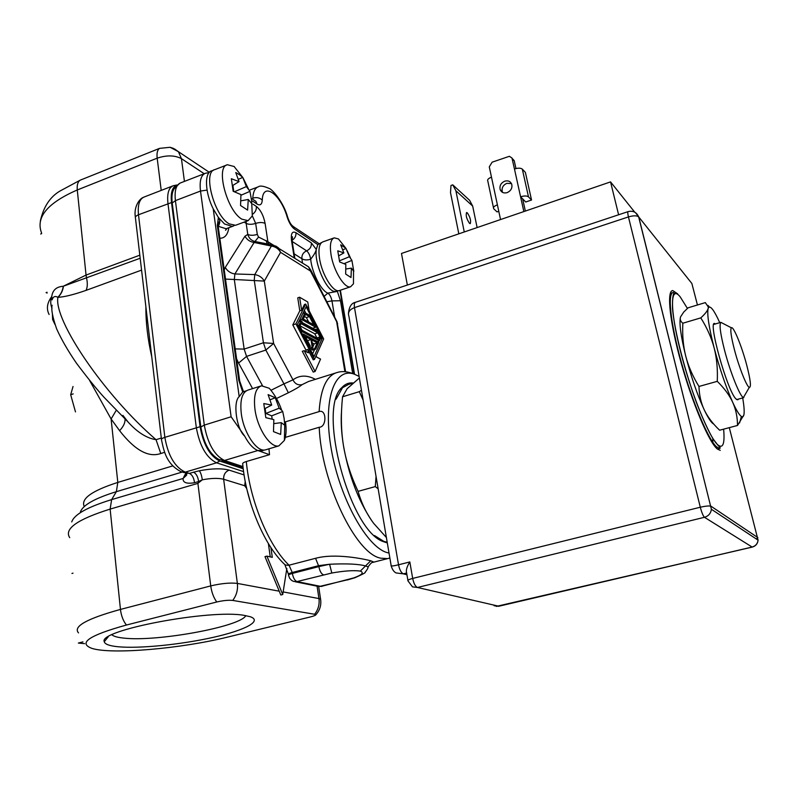 <?xml version="1.0" encoding="UTF-8"?>
<svg xmlns="http://www.w3.org/2000/svg" width="798" height="798" viewBox="0 0 798 798"><rect width="100%" height="100%" fill="white"/><g stroke="black" fill="none" stroke-linecap="round" stroke-linejoin="round"><path stroke-width="1.2" d="M89.585 380.427L111.112 418.99L117.805 482.421C91.78 490.78 80.608 498.82 84.269 506.54M140.179 258.253L63.242 286.263C56.409 286.741 52.578 290.163 51.76 296.537C50.334 300.517 50.414 304.437 52.01 308.287M47.052 292.238L46.075 292.607L47.122 293.066M40.668 233.994L41.636 233.624M40.339 221.056C43.481 206.872 50.065 196.847 60.069 190.981L80.159 180.188L159.52 148.378L170.114 147.291L173.545 148.428M174.503 148.897L178.403 151.68L181.435 158.642C174.772 155.181 166.682 155.021 157.176 158.164C156.627 153.126 157.406 149.864 159.52 148.378M82.942 641.901L78.364 643.058L84.588 643.647M73.007 573.154L71.95 573.453M126.413 625.034C89.186 635.338 77.705 643.128 91.97 648.405C112.209 654.769 181.655 648.555 227.819 637.043L310.562 616.894C314.063 616.006 315.898 615.218 316.078 614.51L232.737 600.425C228.497 599.986 223.171 600.505 216.747 601.991L126.413 625.034C123.171 620.844 121.186 615.637 120.458 609.423L210.732 585.902L197.894 483.369L202.313 479.807L198.612 481.523L197.894 483.369L110.134 509.094L120.458 609.423C86.773 618.719 72.798 626.54 78.523 632.894M244.298 615.398L250.293 616.734C262.761 621.014 244.976 630.25 213.076 637.383C181.296 644.535 139.69 648.774 118.264 646.769C109.486 645.921 104.827 644.235 104.279 641.702C97.655 630.31 210.712 608.924 244.298 615.398M216.747 601.991C213.625 597.622 211.62 592.256 210.732 585.902C221.465 583.388 230.343 582.56 237.365 583.418C238.063 589.742 236.517 595.408 232.737 600.425M186.951 473.743L183.091 478.471C182.742 482.61 186.552 484.037 194.522 482.73L198.612 481.523C197.964 476.735 196.278 473.623 193.545 472.197L199.221 470.79C200.597 472.276 201.625 475.279 202.313 479.807C211.32 478.122 218.433 477.942 223.649 479.259L237.365 583.418L279.24 591.188L280.816 595.009L282.731 594.53L286.851 568.435M183.021 472.356L189.455 473.414C192.218 474.79 193.904 477.892 194.522 482.73M80.408 511.957C82.793 505.114 94.782 498.351 116.358 491.678L111.63 499.618L183.091 478.471L186.692 475.089M127.979 421.933L128.129 422.082C137.406 432.356 146.712 438.222 156.039 439.688L160.777 453.513C148.528 457.823 134.802 450.222 119.61 430.691C123.51 426.461 125.306 422.581 125.007 419.06M57.785 297.285C60.808 294.432 62.623 290.751 63.242 286.263L86.044 275.071L86.553 278.033C87.7 283.13 87.541 287.24 86.054 290.372C73.795 294.642 64.419 296.966 57.905 297.345L57.785 297.285C55.042 295.729 53.147 296.577 52.099 299.839L51.76 296.537C47.072 302.861 46.194 308.846 49.107 314.482M161.306 438.052L156.039 439.688C104.179 394.94 53.506 320.128 57.905 297.345C60.977 294.462 62.833 290.741 63.461 286.193M116.259 410.302L111.112 418.99L119.61 430.691M176.867 185.206C172.268 186.902 170.483 192.687 171.51 202.572L200.089 426.711C203.37 444.676 209.924 456.117 219.739 461.035L243.23 468.755M314.891 613.881C318.322 609.373 319.669 604.266 318.941 598.56L317.075 586.161M268.377 543.528L270.253 556.874M279.24 591.188L264.986 556.615L266.901 556.116L282.731 594.53M270.911 547.538L272.298 557.343L266.901 556.116M245.784 615.637C240.637 626.699 156.248 642.111 123.49 638.071C117.695 637.462 113.885 636.415 112.059 634.939L112.039 634.729M73.037 386.491L70.673 394.731L75.491 411.908M70.673 394.731L73.187 393.893M295.27 581.762L317.674 586.291L321.784 586.41M297.006 581.582L293.554 581.413L291.549 580.365L289.644 578.261L288.627 575.577C288.108 574.969 289.355 574.251 292.357 573.433C293.235 577.971 294.781 580.695 297.006 581.582L321.045 586.45L353.694 577.932C362.033 574.919 364.247 572.645 360.337 571.099C353.883 570.171 344.367 570.809 331.798 573.024L297.006 581.582M285.325 437.394L319.21 427.259C326.961 427.189 326.661 408.706 319.11 411.608L284.567 422.102M372.417 562.48L373.883 562.121L370.731 560.775C364.167 559.029 335.25 552.914 315.569 558.301L288.557 565.323L285.345 565.004L283.509 563.308C263.619 543.937 246.113 501.543 242.732 464.266C242.183 463.369 243.38 462.461 246.313 461.533L269.505 454.68L268.976 448.815M367.828 568.036L368.117 566.889C370.761 563.059 372.676 561.473 373.883 562.121L387.638 558.61L380.826 558.191C355.898 554.221 321.325 482.471 319.21 427.259M353.694 577.932L354.671 577.832C362.551 574.37 366.023 572.525 365.105 572.296C367.15 569.792 368.157 567.986 368.117 566.889L365.524 565.942C358.611 564.006 346.631 563.448 329.604 564.246L331.798 573.024M246.313 461.533C249.864 500.725 268.697 545.952 289.056 565.213L292.228 572.495L318.721 565.652L329.604 564.246L318.871 566.59L315.569 558.301M263.48 450.361L257.884 450.521L269.505 454.68M213.176 170.483L211.689 170.832C204.228 172.458 204.906 192.518 213.206 208.797L239.191 396.626C232.747 401.843 236.437 429.095 244.647 436.067C248.796 443.878 253.215 448.695 257.884 450.521L224.477 460.466L218.951 459.498C209.844 454.391 203.799 443.548 200.827 426.98L172.228 203.001C171.45 196.468 172.129 191.68 174.263 188.647L179.779 183.221M277.305 398.102L288.347 392.786C295.07 389.384 299.639 386.681 302.053 384.656L308.557 381.484L335.28 373.095M224.238 269.953L225.275 267.44C227.43 271.13 230.632 273.305 234.891 273.963L254.123 242.472C250.043 241.854 246.991 239.759 244.956 236.198L247.779 234.383C248.926 238.233 251.32 240.607 254.951 241.515L258.542 237.056L257.295 234.383L255.659 223.41L252.328 215.849M262.472 385.653L246.562 356.387L238.602 363.08L236.597 358.861M246.173 221.365L246.173 223.39C248.657 224.607 251.819 224.607 255.659 223.41C259.52 222.213 262.672 222.223 265.106 223.44L267.879 241.694L258.542 237.056M218.173 226.313L218.213 226.303C220.218 223.121 220.268 220.168 218.383 217.425L213.206 208.797M243.839 391.389L242.712 391.988L238.811 380.367L217.335 225.664L218.383 217.425L224.517 223.969L232.378 226.442L234.323 225.485M239.191 396.626L242.712 391.988L246.203 390.84M244.647 436.067L231.121 416.775L200.507 191.041C199.36 180.956 201.006 175.021 205.445 173.256L209.086 172.627M321.564 242.582L317.823 244.627L294.372 228.976C291.469 226.772 289.056 222.772 287.14 216.966C280.657 194.074 262.732 181.256 262.283 200.138C261.884 204.537 260.148 205.844 257.056 204.069L252.547 201.056M235.211 348.916L244.148 349.085L263.42 342.771L273.614 343.469L292.986 379.848C294.961 383.858 297.983 385.464 302.053 384.656M301.634 310.213L299.589 297.225L297.754 297.854L299.789 310.831L301.634 310.213L304.467 304.477L305.694 304.068L295.928 323.878L292.796 324.916L299.789 310.831M295.928 323.878L314.482 359.429L313.235 359.828L307.819 349.444L305.943 350.053L292.796 324.916M305.943 350.053L306.203 351.709M315.09 371.489L313.215 372.077L302.302 351.28L304.178 350.671L315.09 371.489L320.557 359.08L316.527 357.005L316.277 355.419M275.709 245.984L278.582 247.969L280.557 252.338L264.318 281.096L234.313 279.49L234.891 273.963L254.752 274.592C259.021 275.26 262.213 277.425 264.318 281.096L273.614 343.469L265.824 350.063L246.562 356.387L244.148 349.085L234.313 279.49L225.515 279.101M315.419 379.329C306.991 374.89 299.519 375.06 292.986 379.848L283.958 383.868L265.824 350.063L263.42 342.771L254.243 280.128L254.752 274.592L271.39 246.053L254.123 242.472L254.951 241.515L266.143 243.709M271.34 390.102L283.958 383.868L288.347 392.786M267.25 243.939L266.113 240.597M326.841 301.734L331.968 300.896C331.11 296.936 329.734 294.342 327.818 293.125C321.105 290.741 312.038 272.956 310.671 259.25C310.013 255.36 308.666 252.557 306.622 250.831C303.23 252.407 301.654 255.041 301.883 258.732C304.118 260.128 307.04 260.308 310.671 259.25C314.053 254.901 315.918 251.619 316.277 249.415L317.823 244.627M324.118 296.377L327.818 293.125L336.407 291.559L333.474 291.21C325.594 288.537 315.1 264.557 316.118 251.31L316.277 249.415L311.36 242.931L295.928 232.687C296.208 235.949 294.901 238.502 292.028 240.328M309.833 268.886L310.741 270.033L310.462 271.021L308.507 266.801L305.115 264.667M337.245 325.604L337.584 323.509L310.462 271.021L280.557 252.338C278.562 248.777 275.5 246.682 271.39 246.053L273.245 245.176L263.011 243.051M344.896 371.688L336.497 320.736M299.589 297.225L307.759 301.973L309.165 310.811M314.482 359.429L323.659 338.941L305.694 304.068M322.322 338.212L314.033 356.626L297.365 324.656L306.123 306.791L322.322 338.212L320.367 338.851M304.178 350.671L308.347 352.806L307.819 349.444M312.616 353.903L314.641 349.444M318.033 341.953L318.342 341.275M314.302 329.564L313.484 327.978M305.843 313.205L304.377 310.362M299.22 320.876L299.938 321.275M301.704 322.242L312.646 328.257L315.699 327.25L309.534 315.29L304.996 312.726L302.871 313.444M307.26 340.197L308.088 341.803M312.178 342.811L314.203 343.878L317.275 342.881L314.701 348.546L311.609 349.544L312.407 347.808M312.826 346.881L314.203 343.878M311.609 349.544L312.646 350.083L315.729 349.085L318.781 342.352L303.3 334.063L302.422 334.352M299.549 320.217L301.694 319.499L315.699 327.25M304.996 312.726L301.694 319.499M309.464 316.567L313.724 324.836L303.27 319.03L305.534 314.362L309.464 316.567L306.392 317.594L308.696 322.043M304.487 316.517L306.392 317.594M314.442 329.644L315.958 329.155L316.976 329.714L320.986 337.484L319.429 340.916L301.983 331.539L301.105 331.828M317.365 341.594L319.429 340.916M297.923 325.724L298.801 325.434L301.983 331.539M298.851 321.634L301.006 320.916L298.801 325.434M301.006 320.916L302.063 321.504L301.544 322.562L316.906 331L315.958 329.155M317.863 332.846L319.968 336.936L318.901 339.3L302.063 330.222L299.868 326.013L301.026 323.629L317.863 332.846L314.801 333.843L316.916 337.933L319.968 336.936M299.978 325.784L314.801 333.843M315.729 349.085L314.701 348.546M317.275 342.881L311.719 339.918L312.946 347.629L312.208 347.24L310.991 339.529L305.335 336.517L310.442 346.322L308.527 346.053M309.863 348.626L312.946 347.629M309.584 348.088L312.208 347.24M307.888 340.537L310.991 339.529M308.926 346.811L310.442 346.322M303.3 334.063L309.395 345.773M359.1 376.387L354.212 374.132C334.342 366.801 322.462 400.277 331.389 449.783C340.048 499.229 367.399 547.977 387.668 552.735L389.025 553.054M387.309 542.929L383.289 541.603C349.604 530.74 317.145 408.466 341.853 387.589C345.025 384.077 348.736 382.541 353.005 382.99M363.12 400.077L359.28 391.668L361.444 390.232M359.28 391.668L342.551 396.786C340.746 414.272 341.035 430.511 343.439 445.493C345.883 460.456 350.761 475.738 358.093 491.359C361.514 503.358 366.701 514.022 373.664 523.348L386.402 537.523M359.379 378.013L347.1 388.726L342.551 396.786M378.152 488.825L375.299 486.59L376.048 476.426M375.299 486.59L358.093 491.359M374.501 535.548L383.848 541.393L387.2 542.231M371.848 520.825C358.202 500.396 348.736 475.289 343.439 445.493C341.354 432.456 340.726 420.855 341.564 410.691M352.886 383.09L348.517 384.437L342.502 387.728L336.028 399.209M744.953 394.9L743.427 397.544C740.065 396.716 730.32 372.457 724.594 350.412C720.375 333.823 719.128 324.467 720.843 322.342L722.828 323.37M746.619 364.716C750.509 379.768 751.397 387.339 749.282 387.409C746.689 386.601 739.078 367.429 734.519 350.053C731.138 336.956 730.08 329.534 731.347 327.788C733.342 325.684 741.681 345.983 746.619 364.716M251.639 200.847L251.799 203.65L248.268 199.47L247.599 210.093L240.547 205.495L240.936 194.592L233.156 191.281L231.35 178.742L239.041 181.615L235.749 172.538L239.609 174.802L242.782 177.385L246.363 186.592L249.964 191.35L251.639 200.847L252.308 215.919L248.118 220.647L241.914 219.191C227.031 211.011 215.28 166.672 227.41 164.747L234.253 166.543M248.118 220.647L235.51 225.295L229.226 223.879C214.153 215.819 202.493 171.63 214.822 169.625L226.742 165.006M235.51 225.295L236.218 225.036M242.782 177.385L238.383 179.301M232.657 185.535L239.041 181.615M240.916 200.817L248.268 199.47M249.964 191.35L240.966 195.251M234.452 191.759L246.363 186.592M232.896 185.385L233.784 191.51M353.534 270.811L353.464 283.829L350.591 286.771C344.726 288.996 333.474 270.692 331.02 254.582C329.604 244.856 330.671 239.28 334.232 237.854L338.462 238.941L346.023 248.477L349.424 256.697L351.908 260.397L353.793 271.33L351.389 268.138L351.01 277.524L345.664 274.043L345.833 264.437L339.649 261.944L337.763 250.821L343.868 252.916L340.676 244.796L345.594 248.058M350.591 286.771L339.24 290.602C333.265 292.866 321.933 274.662 319.549 258.582C318.163 248.886 319.29 243.31 322.921 241.854L333.773 238.023M351.908 260.397L344.108 263.629M338.891 255.709L343.868 252.916M339.559 260.786L349.424 256.697M346.023 248.477L342.851 249.804M345.943 269.026L351.389 268.138M285.465 421.823C286.572 429.514 286.203 435.718 284.377 440.416L278.861 445.873C270.532 448.386 257.395 428.616 254.961 409.374C253.445 395.758 255.629 387.898 261.525 385.793L269.325 388.307C274.831 394.801 278.951 402.112 281.664 410.242L282.711 411.509L284.108 418.292L284.756 425.284L281.285 422.651L280.657 434.431L273.495 431.638L273.844 419.638L265.814 417.653L263.779 403.559L271.709 405.065L268.098 394.641L275.25 397.743L279.15 408.197L281.664 410.242M266.283 449.613L265.345 449.892C256.866 452.446 243.639 432.795 241.295 413.623C239.839 400.047 242.103 392.187 248.108 390.042L260.617 386.072M273.923 423.618L281.285 422.651M265.126 408.476L265.844 413.444L279.15 408.197M275.25 397.743L270.133 399.768M264.846 408.626L271.709 405.065M265.844 413.444L271.699 415.838L272.178 419.149M282.711 411.509L271.699 415.838M677.702 293.893L672.744 290.552C666.47 290.632 669.741 322.153 681.113 362.751C692.405 403.309 708.923 442.212 717.302 448.985L720.245 450.371M635.457 212.617L638.759 216.966L711.397 509.274C710.809 513.403 708.494 516.077 704.464 517.294C703.138 516.017 701.751 512.655 700.305 507.229L628.445 216.916C627.667 213.635 627.557 211.859 628.126 211.61C633.053 210.473 636.565 212.218 638.639 216.837L638.639 216.837C636.694 215.47 633.303 215.5 628.445 216.916L354.502 307.629C349.414 309.554 347.559 312.457 348.935 316.347L391.11 565.353C390.511 566.331 392.985 566.141 398.531 564.794L409.823 561.942L412.686 578.42L700.305 507.229C705.602 506.022 709.193 505.693 711.058 506.261L757.851 537.593L756.255 538.959M494.102 605.722L498.57 606.29L752.065 547.059C755.576 546.032 757.581 543.727 758.08 540.156C757.671 543.767 755.716 546.081 752.225 547.109L704.464 517.294L417.464 587.478L412.486 586.859L407.997 580.914C407.299 580.266 408.865 579.428 412.686 578.42C413.763 583.488 415.359 586.51 417.464 587.478L499.019 606.271M407.359 285.036L401.484 253.465L610.55 181.894L634.739 212.178M638.849 217.335L638.181 216.487M618.61 214.782L610.55 181.894M628.036 211.64L355.529 302.282C354.382 302.721 354.033 304.507 354.502 307.629L398.531 564.794C399.589 569.812 401.185 572.824 403.319 573.832L396.187 572.964C394.022 572.046 392.367 569.702 391.2 565.922M407.898 580.336L406.551 572.565C405.893 570.061 406.98 566.51 409.823 561.942M697.442 304.986L691.866 283.49L638.639 216.837L711.397 509.274L758.08 540.156L729.302 427.648M525.343 211.061L522.66 198.892L525.742 202.004L531.538 200.009L525.383 172.398L522.321 169.126C520.715 167.919 518.101 167.869 514.461 168.986L511.977 158.024L509.383 156.298L492.117 162.184L489.284 166.872L500.546 219.55M523.847 211.58L520.585 196.787L522.66 198.892M507.179 192.627C503.857 193.515 501.533 192.537 500.196 189.705C499.339 185.884 500.835 183.041 504.695 181.186C508.067 180.278 510.411 181.286 511.727 184.208C512.515 188.009 510.989 190.822 507.179 192.627M502.6 192.428L502.331 191.809C501.473 187.999 502.969 185.176 506.81 183.331L511.458 183.57M515.967 168.548L514.191 160.588L512.186 158.652L514.271 160.887M491.478 177.146C488.316 178.423 487.089 179.759 487.827 181.156L493.463 207.699M497.393 204.827C494.201 206.084 492.955 207.38 493.683 208.727L497.034 211.899L498.78 211.3M531.538 200.009L528.485 196.867C526.889 195.719 524.256 195.69 520.585 196.787L514.461 168.986M477.124 227.57L472.675 206.074L469.593 200.288L452.755 184.847L450.98 185.475L450.511 192.667L458.82 233.834M464.266 231.969L455.887 190.762L452.755 184.847M472.675 206.074L455.887 190.762M469.493 223.35C466.591 218.941 465.613 215.33 466.581 212.537L467.339 212.857C470.231 217.275 471.199 220.876 470.241 223.659L469.493 223.35M712.804 442.291L712.814 438.361M719.746 322.661C714.41 310.831 710.729 305.744 708.694 307.39L708.125 308.567C706.908 314.203 708.903 327.3 714.13 347.858C719.776 368.995 725.971 387.14 732.704 402.302C736.374 410.312 739.267 415.03 741.372 416.446C742.788 417.324 743.666 416.536 744.015 414.082C744.434 410.84 743.985 405.454 742.689 397.943M715.447 323.928L715.018 323.689C707.058 318.412 727.227 391.16 736.015 398.99L737.831 399.818L738.35 399.13M700.784 317.883L682.849 323.22C680.485 321.424 679.726 319.29 680.594 316.816L683.766 312.018L688.145 307.789L705.332 302.602L708.345 307.08L708.125 308.567C707.417 311.011 704.963 314.113 700.784 317.883C706.978 327.679 711.427 337.674 714.13 347.858C716.764 358.053 717.811 369.215 717.262 381.344C724.305 388.237 729.452 395.219 732.704 402.302C735.886 409.424 737.492 417.145 737.512 425.464L719.626 430.222C712.814 423.768 707.716 417.045 704.335 410.052C701.023 403.06 699.238 395.19 698.958 386.461L717.262 381.344M709.372 306.991L708.006 305.444M680.355 317.664C679.188 324.028 680.983 336.826 685.721 356.068C688.315 366.172 692.724 376.307 698.958 386.461M682.849 323.22C682.24 334.98 683.198 345.933 685.721 356.068C691.198 377.075 697.392 395.07 704.335 410.052C708.285 418.262 711.417 422.94 713.731 424.067M737.512 425.464L743.846 415.01M181.964 472.127L116.358 491.678L117.805 482.421L172.817 465.882M80.159 180.188C77.815 181.744 76.857 185.006 77.276 189.964L86.044 275.071L139.82 255.18M161.216 190.393L157.176 158.164L77.276 189.964C47.421 203.011 35.521 217.345 41.576 232.966M204.228 173.725L181.435 158.642L184.428 181.395M283.15 591.917L318.941 598.56L320.577 599.138L320.716 600.106M71.74 521.912C74.224 514.461 87.521 507.029 111.63 499.618L110.134 509.094C77.376 519.378 63.9 528.904 69.725 537.653M219.739 461.035L216.557 462.82L185.266 472.137L189.455 473.414L193.545 472.197M185.824 473.234L183.69 477.244M160.777 453.513L164.637 452.326M145.894 306.881C145.755 322.402 147.72 339.06 151.77 356.846M86.054 290.372L141.575 270.113M55.022 324.557L52.618 319.499L52.429 314.103M243.599 471.618L216.557 462.82C206.433 457.793 199.69 446.042 196.318 427.578L167.959 203.49C166.922 193.465 168.727 187.53 173.356 185.685L177.126 184.976M244.088 474.93L229.146 470.122C221.864 468.197 211.889 468.416 199.221 470.79M172.637 185.974L144.288 196.956C139.48 198.862 137.555 204.797 138.493 214.762L164.847 437.344C168.079 455.668 174.882 467.259 185.266 472.137L181.146 471.788C167.121 464.326 164.238 453.065 161.555 440.127C160.977 439.199 162.074 438.272 164.847 437.344L200.089 426.711M171.51 202.572L138.493 214.762C135.899 215.849 134.902 217.076 135.5 218.443L161.455 439.309M246.712 488.536L244.677 485.743L245.225 481.453M229.146 470.122C225.295 471.708 223.46 474.76 223.649 479.259L244.677 485.743M251.111 504.695L247.021 489.852M318.941 586.59L346.851 579.956M323.469 574.829C321.305 573.912 319.769 571.169 318.871 566.59L292.357 573.433L292.228 572.495C289.215 573.323 287.978 574.041 288.497 574.65L288.557 575.069M389.873 558.051L387.638 558.61L389.863 558.001M370.731 560.775L360.337 571.099M347.369 579.976L355.22 577.632M204.757 173.525L180.707 182.842C176.119 184.667 174.353 190.602 175.41 200.637L204.288 425.105C207.679 443.608 214.413 455.399 224.477 460.466L242.971 466.601M319.11 411.608C320.686 388.197 326.841 375.12 337.554 372.387C342.422 370.95 347.978 371.539 354.212 374.132M244.158 222.113L246.173 223.39L247.779 234.383C250.273 235.58 253.445 235.58 257.295 234.383M225.275 267.44L244.956 236.198M252.587 388.616L238.602 363.08M228.866 227.739C227.709 234.831 224.697 238.333 219.829 238.223M252.806 214.093C255.43 212.078 256.607 209.515 256.338 206.403C260.637 209.934 263.559 215.61 265.106 223.44M233.445 226.004L226.123 228.747L218.173 226.273M226.832 228.487L225.535 230.263L227.061 228.398M217.754 228.667L218.193 226.452L217.335 225.664M238.811 380.367L239.809 381.913M200.827 426.98L204.288 425.105L231.121 416.775M207.071 190.114L200.507 191.041L175.41 200.637L172.228 203.001M257.056 204.069L255.869 201.335L253.744 199.919M354.063 374.062L339.988 290.352M294.133 253.814L301.883 258.732L302.512 263.031M292.287 242.143L291.519 240.587C290.751 233.495 292.228 230.861 295.928 232.687M294.233 257.814L291.519 240.587M273.445 245.195L267.879 241.694L268.936 244.288M253.006 204.188L256.338 206.403M252.627 199.171L252.786 198.133C256.617 197.036 259.779 197.704 262.283 200.138M252.786 198.133C253.225 191.66 255.101 187.879 258.392 186.782C260.078 185.485 263.589 186.014 268.946 188.358C272.058 188.956 283.579 202.193 287.609 217.036L287.14 216.966M287.689 217.295L287.609 217.036C289.335 222.113 291.2 225.226 293.185 226.353L294.372 228.976M290.701 224.846L318.821 243.51M337.095 291.3L338.133 290.711M292.287 241.525L306.622 250.831C310.013 249.255 311.599 246.622 311.36 242.931M337.295 291.21L340.467 300.746L331.968 300.896L334.651 317.095M340.467 300.746L352.676 373.494M273.764 245.295L308.507 266.801L310.741 270.033L337.015 321.774L345.604 371.748M406.93 574.73L403.319 573.832L406.631 573.004M522.321 169.126L528.485 196.867M719.686 448.386C720.744 448.306 720.195 447.319 718.06 445.404L713.023 438.82C708.405 430.93 703.028 419.239 696.893 403.748C684.754 370.99 674.589 331.19 672.554 309.125C672.106 291.21 674.659 293.634 674.081 292.986L673.352 292.487C667.228 292.557 670.43 323.31 681.502 362.881C692.504 402.401 708.614 440.356 716.794 447.02L719.686 448.386L717.322 449.005M687.427 308.427L680.086 296.696C670.28 284.706 669.662 308.477 680.265 350.422C690.739 392.257 709.153 437.883 718.01 445.025C723.038 448.835 724.903 443.548 723.626 429.164M209.345 172.328L178.403 151.68L170.114 147.291M316.078 614.51C319.948 610.101 321.454 604.984 320.577 599.138L318.671 586.55M52.129 305.255C51.062 309.285 52.558 317.165 56.648 328.896C61.247 339.15 67.81 350.541 76.359 363.07C87.012 377.264 96.229 388.656 104.019 397.264L128.139 422.082L122.922 415.389M135.371 217.256C133.625 207.261 139.091 198.991 143.321 197.355M108.199 636.834L104.279 641.702M284.916 564.775L288.417 574.141M243.44 391.519L239.669 380.965L218.193 226.452L218.732 221.984C219.51 221.984 219.021 223.021 217.265 225.116M264.138 450.032L261.973 450.89M254.153 200.198L252.108 198.822M354.531 374.242L340.387 290.213M291.37 239.54L292.477 236.767L292.138 241.186L294.821 258.183M266.352 243.749L263.021 243.061M257.704 187.051L249.604 190.104M243.091 467.608L222.143 460.695M382.322 540.775L383.289 541.603M341.454 388.816L341.853 387.589M720.873 322.332L713.791 324.417M743.826 397.633L736.674 399.589M749.282 387.409L743.427 397.544M731.347 327.788L720.843 322.342M248.457 188.956L242.981 177.774M242.662 177.276L233.974 166.353M172.099 201.944L171.46 202.183M175.889 231.749L175.261 231.989M350.402 257.824L347.12 250.672M278.861 445.873L265.345 449.892M284.377 440.416L284.746 424.945M209.345 450.531L208.607 450.76M200.099 421.314L199.43 421.524M671.956 290.801L672.744 290.552M348.427 313.385C349.135 306.831 351.429 303.15 355.329 302.342M502.331 191.809L500.196 189.705M514.191 160.588L512.107 158.363M752.225 547.109L496.276 606.41M672.584 292.716L670.26 293.435M737.162 399.459L737.831 399.818M741.372 416.446L739.606 422.89"/></g></svg>
